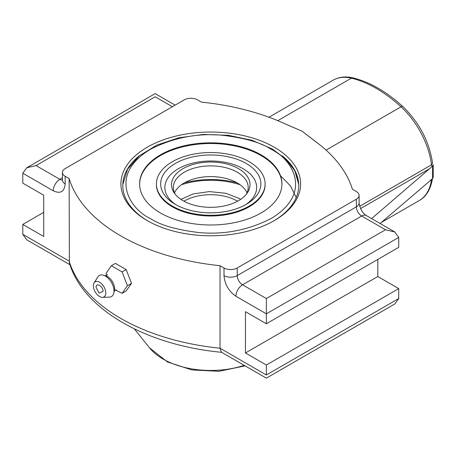<?xml version="1.0" encoding="UTF-8"?>
<svg xmlns="http://www.w3.org/2000/svg" width="456" height="456" viewBox="0 0 456 456"><rect width="100%" height="100%" fill="white"/><g stroke="black" fill="none" stroke-linecap="round" stroke-linejoin="round"><path stroke-width="0.68" d="M122.088 271.913L127.441 285.701L122.088 293.316L126.158 290.968L131.505 283.353L126.158 269.564L115.459 263.391L111.378 265.745L122.088 271.913L126.158 269.564M115.402 289.982L122.088 293.316M111.378 265.745L106.026 273.355L106.647 275.561M99.573 282.224A8.755 5.056 60 0 1 105.581 291.116A8.755 5.056 60 0 1 102.48 297.363A8.755 5.056 60 0 1 99.573 296.525A8.755 5.056 60 0 1 94.107 282.862A8.755 5.056 60 0 1 99.573 282.224M94.107 282.862L97.801 276.963A12.169 7.022 60 0 1 103.25 275.15A12.169 7.022 60 0 1 105.399 276.079A12.169 7.022 60 0 1 113.732 293.305A12.169 7.022 60 0 1 109.434 297.118L102.48 297.363M139.319 155.798A87.979 50.793 0 0 0 122.784 185.438A87.979 50.793 0 0 0 147.898 220.972M69.13 178.558A185.797 107.268 0 0 0 120.754 235.877A185.797 107.268 0 0 0 220.031 265.683L224.004 267.974A9.359 5.404 0 0 0 237.24 267.974L356.37 199.198A9.359 5.404 0 0 0 359.111 195.373A9.359 5.404 0 0 0 356.37 191.554L352.402 189.263A185.797 107.268 0 0 0 315.199 141.303L302.106 131.185L284.561 123.616A185.797 107.268 0 0 0 201.501 102.138L197.528 99.847A9.359 5.404 0 0 0 184.292 99.847L65.157 168.629A9.359 5.404 0 0 0 62.415 172.448A9.359 5.404 0 0 0 65.157 176.267L69.13 178.558L69.375 262.833C83.02 309.823 147.083 345.46 221.918 352.328M147.231 220.59L147.231 220.59A89.849 51.876 180 0 1 147.231 147.231A89.849 51.876 180 0 1 274.301 147.231A89.849 51.876 180 0 1 274.301 220.59A89.849 51.876 180 0 1 147.231 220.59M273.634 220.972A87.979 50.793 0 0 0 298.743 185.438A87.979 50.793 0 0 0 282.213 155.798M287.086 124.739L302.106 131.185L317.353 142.91M62.415 180.04A7.49 4.321 60 0 1 59.861 179.328L36.035 165.568L26.676 167.808L22.8 173.212L22.8 183.147L43.713 195.219L43.713 236.493L22.8 224.415L22.8 234.35L69.13 261.1A185.797 107.268 0 0 0 120.754 318.413A185.797 107.268 0 0 0 220.031 348.219L266.361 374.969C266.361 379.09 266.361 379.09 266.361 374.969C266.361 379.09 266.361 379.09 266.361 374.969L398.732 298.549L394.85 303.952L266.361 378.132L221.354 352.152L220.031 348.219L220.031 265.683M122.789 185.803A87.979 50.793 0 0 1 122.846 184.298L127.6 169.199L139.297 155.815L156.813 145.105L178.706 137.809L203.222 134.452L228.359 135.307L252.048 140.294L272.375 149.038L285.832 159.019L294.815 170.8L298.686 184.298A87.979 50.793 0 0 1 298.743 185.803A87.979 50.793 0 0 0 272.979 150.252M266.361 374.969L266.361 365.034L245.448 352.961L245.448 311.687L266.361 323.766L398.732 247.34L398.732 237.405L266.361 313.831L266.361 298.543L385.491 229.767L394.85 232.001L398.732 237.405M398.732 298.549L398.732 288.614L377.813 276.535L377.813 259.418M266.361 323.766L266.361 313.831L235.917 296.252A9.359 5.404 -60 0 1 242.535 284.789A7.49 4.321 60 0 1 237.24 275.618L356.37 206.836A9.359 5.404 0 0 0 359.111 203.017L359.111 195.373M371.617 218.589L429.563 168.754L360.571 208.586M380.122 223.497L432.562 178.627L433.2 177.538L433.2 164.627L432.562 165.944L429.563 168.754M245.448 352.961L377.813 276.535M266.361 365.034L398.732 288.614M43.713 212.342L22.8 224.415M22.8 234.35L26.676 239.753L69.99 264.759M172.379 106.721L155.171 96.786C155.171 92.665 155.171 92.665 155.171 96.786L36.035 165.568M359.676 206.289L431.479 164.833L432.55 163.077C429.193 141.366 419.286 122.521 402.83 106.544C386.409 91.599 369.805 82.034 353.012 77.868C345.625 76.141 339.013 76.91 333.165 80.165A61.178 35.323 -120 0 1 351.405 78.147L353.012 77.868M127.441 285.701L131.505 283.353M432.436 178.729L430.367 180.308M96.073 287.354C95.857 282.013 103.29 286.3 103.079 291.395L99.066 293.083L96.073 287.354M240.608 199.375L238.83 198.28L225.862 193.293L209.293 191.583L193.122 193.954L180.918 199.375M281.928 184.264A71.164 41.086 0 0 0 261.083 155.564A71.164 41.086 0 0 0 183.814 146.587A71.164 41.086 0 0 0 139.604 184.264M261.083 154.858A71.164 41.086 180 0 1 281.928 183.91A71.164 41.086 180 0 1 237.998 221.867A71.164 41.086 180 0 1 160.444 212.963A71.164 41.086 180 0 1 139.604 183.91A71.164 41.086 180 0 1 183.534 145.954A71.164 41.086 180 0 1 261.083 154.858M249.193 161.726A54.344 31.373 0 0 0 189.97 154.926A54.344 31.373 0 0 0 156.425 183.91A54.344 31.373 0 0 0 172.339 206.095A54.344 31.373 0 0 0 231.562 212.895A54.344 31.373 0 0 0 265.107 183.91A54.344 31.373 0 0 0 249.193 161.726M156.425 183.91L156.425 184.612A54.344 31.373 0 0 0 172.339 206.796A54.344 31.373 0 0 0 231.562 213.602A54.344 31.373 0 0 0 265.107 184.612L265.107 183.91M245.801 204.596A45.885 26.488 0 0 0 243.208 168.76A45.885 26.488 0 0 0 179.704 167.996A45.885 26.488 0 0 0 175.731 204.596M246.2 163.453A50.109 28.933 180 0 1 247.42 203.638A50.109 28.933 180 0 1 175.332 204.368A50.109 28.933 180 0 1 174.112 203.638A50.109 28.933 180 0 1 175.959 163.1A50.109 28.933 180 0 1 246.2 163.453M183.021 200.691A39.233 22.652 180 0 1 174.266 192.979A39.233 22.652 180 0 1 189.251 165.733A39.233 22.652 180 0 1 238.505 168.657A39.233 22.652 180 0 1 247.266 192.979A39.233 22.652 180 0 1 183.021 200.691M175.172 194.199A37.438 21.614 180 0 1 191.184 169.073A37.438 21.614 180 0 1 237.24 172.214A37.438 21.614 180 0 1 246.36 194.199M174.494 192.854A37.438 21.614 180 0 1 200.868 177.361A37.438 21.614 180 0 1 237.24 182.924A37.438 21.614 180 0 1 247.038 192.854M237 182.782A64.21 37.073 0 0 0 184.532 182.782M240.033 184.726A59.269 34.217 0 0 0 181.499 184.726M296.229 197.505L290.535 185.957L280.508 175.742M113.732 293.305L114.388 290.74A9.969 5.757 -120 0 0 114.61 288.836A9.969 5.757 -120 0 0 107.559 276.621A9.969 5.757 -120 0 0 105.798 275.863L103.25 275.15M245.089 365.854L219.108 371.287L191.833 369.941L167.46 361.961L149.528 347.842A67.454 38.942 0 0 0 163.066 359.054A67.454 38.942 0 0 0 244.199 365.341M356.37 199.198L356.37 206.836A7.49 4.321 -120 0 0 361.665 216.007A9.359 5.404 -60 0 1 366.345 215.545C362.634 213.328 360.223 209.15 359.111 203.017M237.24 267.974L237.24 275.618A9.359 5.404 0 0 1 224.004 275.618C224.762 284.35 228.73 291.23 235.917 296.252M224.004 267.974L224.004 275.618M62.415 172.448L62.415 180.091A9.359 5.404 0 0 0 65.157 183.91L65.157 176.267M326.046 150.109L401.046 106.807C384.499 91.81 367.952 82.257 351.405 78.147L277.767 120.663M385.491 229.767L361.665 216.007L242.535 284.789L266.361 298.543M65.157 183.91C64.41 191.788 60.437 194.079 53.244 190.79L22.8 173.212M62.415 177.851L59.861 179.328A9.359 5.404 120 0 0 53.244 190.79M432.151 166.337A1.87 1.083 -120 0 1 431.479 164.833A61.178 35.323 -120 0 0 401.046 106.807A3.745 1.453 -47.3 0 1 402.83 106.544M432.562 178.627L432.562 165.944M381.381 222.42L419.286 200.532A61.178 35.323 -120 0 0 431.479 179.664L431.558 179.373M270.915 149.186C261.26 142.682 245.22 138.054 222.796 135.295C197.75 132.895 173.69 137.524 150.617 149.186C106.915 175.36 130.604 209.874 150.617 218.635C160.267 225.139 176.307 229.767 198.736 232.526C223.776 234.925 247.836 230.297 270.915 218.635C314.611 192.46 290.928 157.947 270.915 149.186M183.967 201.216A37.438 21.614 180 0 1 237.24 201.028A37.438 21.614 180 0 1 237.565 201.216M114.336 290.899L116.28 289.777M62.415 180.091L62.483 180.724M268.972 117.232L333.165 80.165M394.85 232.001L366.345 215.545M175.121 105.142L155.171 93.622L26.676 167.808M105.638 275.829L107.576 274.706M432.55 178.37C430.578 189.434 426.155 196.821 419.286 200.532M149.528 347.842L134.36 328.884"/></g></svg>
